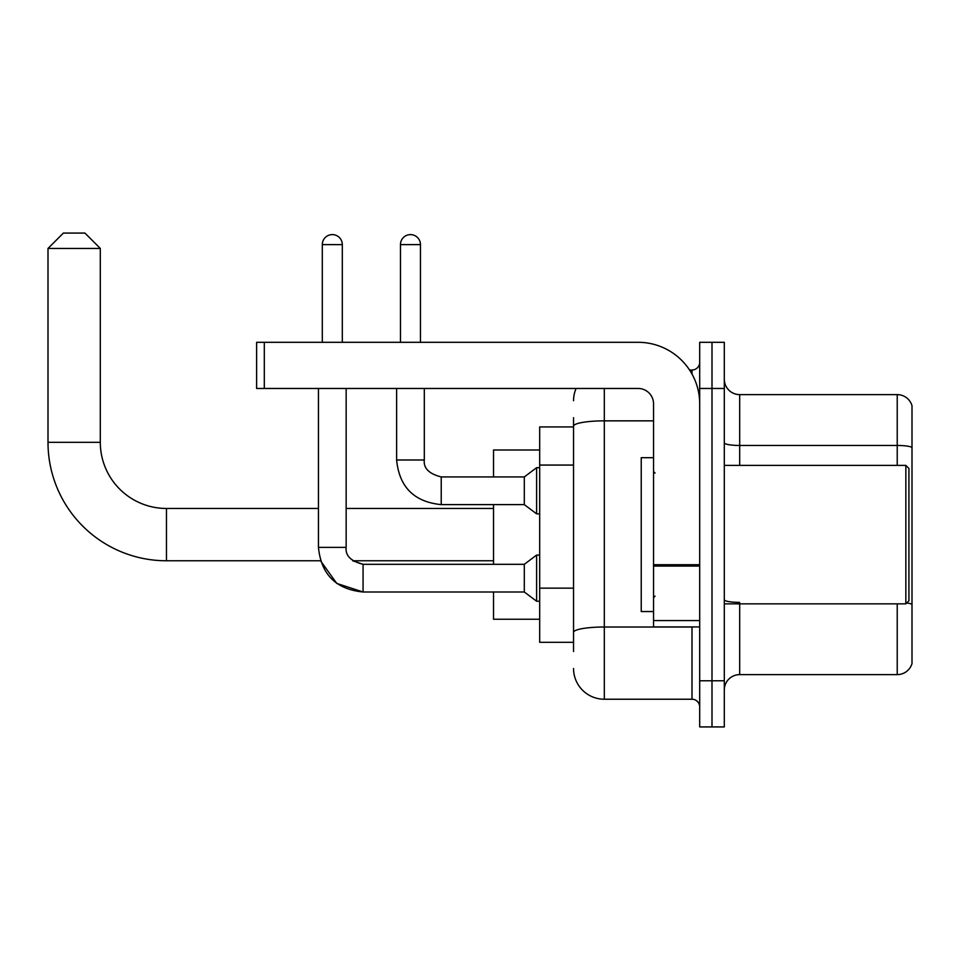 <?xml version="1.0" encoding="UTF-8"?>
<svg xmlns="http://www.w3.org/2000/svg" width="960" height="960" viewBox="0 0 960 960"><rect width="100%" height="100%" fill="white"/><g stroke="black" fill="none" stroke-linecap="round" stroke-linejoin="round"><path stroke-width="1.44" d="M573.54 455.832L573.54 417.696L573.54 426.924L539.688 426.924L539.688 642.312L573.54 642.312M573.54 651.54L573.54 417.696M699.696 680.772L699.696 726.924L711.996 726.924L711.996 680.772L711.996 726.924L724.308 726.924L724.308 680.772L711.996 680.772L711.996 388.464L711.996 680.772L699.696 680.772L699.696 388.464L711.996 388.464L711.996 342.312L711.996 388.464L724.308 388.464L724.308 680.772M724.308 388.464L724.308 342.312L699.696 342.312L699.696 388.464M604.308 388.464L604.308 699.228L692.004 699.228L692.004 626.928M689.544 369.996L692.004 369.996A7.692 7.692 0 0 0 699.696 362.304M573.54 637.692L573.54 597.372M699.696 706.92A7.692 7.692 0 0 0 692.004 699.228M573.54 400.764A30.768 30.768 0 0 1 576.108 388.464M604.308 699.228A30.768 30.768 0 0 1 573.54 668.46M724.308 690A15.384 15.384 0 0 1 739.692 674.616L897.228 674.616L897.228 603.852M912 405.696A15.384 15.384 0 0 0 897.228 394.62A15.384 15.384 0 0 1 912 405.696L912 663.54A15.384 15.384 0 0 1 897.228 674.616M906.732 602.964A15.384 2.676 180 0 1 912 604.32L912 447.396A15.384 2.676 180 0 0 897.228 445.464L897.228 394.62L739.692 394.62A15.384 15.384 0 0 1 724.308 379.236A15.384 15.384 0 0 0 739.692 394.62L739.692 465.384M363.072 564.336L363.072 591.996L336.78 583.428L320.52 560.772L166.464 560.772A118.464 118.464 0 0 1 48 442.308L48 248.46L63.384 233.076L84.924 233.076L100.308 248.46L48 248.46M166.464 560.772L166.464 508.464A66.156 66.156 0 0 1 100.308 442.308L100.308 248.46M493.536 504.612L493.536 564.312M493.536 591.996L493.536 619.236L539.688 619.236M539.688 450L493.536 450L493.536 476.928M322.308 342.312L322.308 244.62A9.996 9.996 0 0 1 332.304 234.612A9.996 9.996 0 0 1 342.312 244.62L342.312 342.312M493.536 560.772L352.716 560.772L363.072 564.312L524.304 564.312L524.304 591.996L363.072 591.996L336.78 583.428L320.52 560.772L336.78 583.428L363.072 591.996C336.012 589.32 321.132 574.452 318.456 547.38L318.456 388.464M524.304 564.312L536.616 555.072L536.616 601.236L539.688 601.236M318.456 547.38C321.132 574.452 336.012 589.32 363.072 591.996C336.012 589.32 321.132 574.452 318.456 547.38L346.152 547.38L346.152 388.464M400.464 342.312L400.464 244.62A9.996 9.996 0 0 1 410.46 234.612A9.996 9.996 0 0 1 420.456 244.62L420.456 342.312M396.612 388.464L396.612 459.996C399.288 487.068 414.168 501.936 441.228 504.612C414.168 501.936 399.288 487.068 396.612 459.996C399.288 487.068 414.168 501.936 441.228 504.612C414.168 501.936 399.288 487.068 396.612 459.996L424.308 459.996C423.372 468.204 429.012 473.844 441.228 476.928L524.304 476.928L524.304 504.612L441.228 504.612L441.228 476.928C429.012 473.844 423.372 468.204 424.308 459.996L424.284 459.996M524.304 476.928L536.616 467.688L536.616 513.852L539.688 513.852M699.696 626.928L653.544 626.928L653.544 564.708L699.696 564.708M699.696 403.848A61.536 61.536 0 0 0 638.148 342.312L264.312 342.312L264.312 388.464L638.148 388.464A15.384 15.384 0 0 1 653.544 403.848L653.544 564.708M264.312 388.464L256.62 388.464L256.62 342.312L264.312 342.312M905.844 465.384L908.928 468.456L908.928 600.768L905.844 603.852L905.844 465.384L724.308 465.384M653.544 457.692L641.232 457.692L641.232 611.544L653.544 611.544M573.54 465.06L539.688 465.06M573.54 588.144L539.688 588.144M694.668 626.928A7.692 1.332 0 0 1 692.004 627.012L604.308 627.012A30.768 5.34 180 0 0 573.54 632.352M573.54 426.192A30.768 5.34 180 0 1 604.308 420.852L653.544 420.852M692.004 374.052L692.004 369.996M739.692 603.852L739.692 674.616M897.228 465.384L897.228 445.464L739.692 445.464A15.384 2.676 0 0 1 724.308 442.8M739.692 602.388A15.384 2.676 0 0 1 724.308 599.724M48 442.308L100.308 442.308M322.308 244.62L342.312 244.62M400.464 244.62L420.456 244.62M699.696 566.052L653.544 566.052M653.544 620.568L699.696 620.568M493.536 508.464L346.152 508.464M318.456 508.464L166.464 508.464M352.716 560.772L363.072 564.312L352.716 560.772M346.152 547.38C345.228 555.588 350.868 561.228 363.072 564.312C350.868 561.228 345.228 555.588 346.152 547.38C345.228 555.588 350.868 561.228 363.072 564.312M524.304 591.996L536.616 601.236M536.616 555.072L539.688 555.072M424.308 459.996C423.372 468.204 429.012 473.844 441.228 476.928C429.012 473.844 423.372 468.204 424.308 459.996L424.308 388.464M524.304 504.612L536.616 513.852M536.616 467.688L539.688 467.688M724.308 603.852L905.844 603.852M655.08 473.076L653.544 471.54M655.08 596.148L653.544 597.696"/></g></svg>
